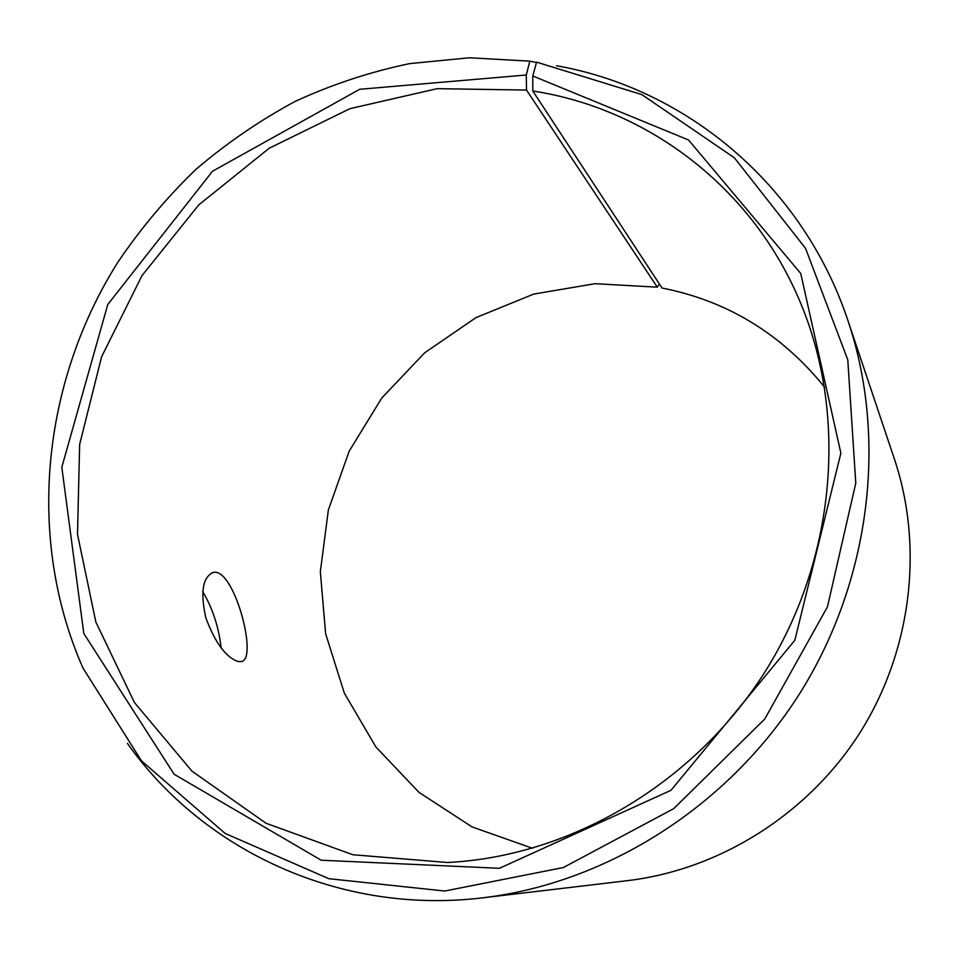 <?xml version="1.0" encoding="UTF-8"?>
<svg xmlns="http://www.w3.org/2000/svg" width="958" height="958" viewBox="0 0 958 958"><rect width="100%" height="100%" fill="white"/><g stroke="black" fill="none" stroke-linecap="round" stroke-linejoin="round"><path stroke-width="1.44" d="M659.379 283.975L657.308 287.184L526.517 90.064L526.277 74.999L359.717 89.286L212.544 171.207L107.787 304.464L61.815 467.229L83.813 633.501L174.117 774.244L321.205 860.224L499.441 868.295L670.971 790.314L794.829 640.279L840.885 453.17L800.732 273.461L688.527 139.988L532.78 75.957L536.576 62.138L641.896 94.626L734.391 157.807L805.534 248.338L847.794 359.849L855.781 483.131L827.449 606.857L764.759 719.027L673.678 808.672L563.388 867.517L444.74 891.036L328.75 878.678L225.118 833.424L141.473 760.844L82.939 668.001C26.058 538.803 41.793 383.044 117.678 262.516C140.455 228.794 166.464 197.815 195.695 169.602C226.543 143.197 259.786 120.433 295.411 101.285C332.115 84.4 370.171 71.85 409.569 63.623L469.396 57.767L529.822 61.168L536.48 62.474M526.517 90.064L437.195 88.663L349.921 108.661L269.15 148.25L198.749 204.916L142.012 275.593L101.62 356.723L79.646 444.404L77.502 534.348L95.848 622.005L134.443 702.561L192.019 771.202L266.084 823.293L352.915 854.752L447.482 862.499C569.842 856.488 693.64 784.207 764.724 672.276C835.52 560.167 847.95 417.353 801.068 304.165C753.323 187.612 647.632 108.493 532.804 91.01L532.78 75.957M526.277 74.999L529.822 61.168M127.39 743.336C203.132 850.393 339.982 915.297 483.143 897.766C606.582 883.072 727.673 806.864 799.307 694.179C870.547 581.243 887.683 439.195 848.189 321.325C802.84 184.415 685.665 88.447 556.502 65.743M483.143 897.766L627.777 880.618C719.769 869.601 808.073 814.276 860.009 732.619C911.621 650.757 923.895 547.281 894.521 459.409L848.189 321.325M657.308 287.184L595.05 283.688L533.69 294.094L476.054 317.577L424.681 352.795L381.775 398.025L349.179 451.194L328.366 509.955L320.331 571.71L325.636 633.717L344.317 693.089L375.847 746.929L419.041 792.41L472.114 826.934L532.588 848.297M824.61 387.176C781.489 333.899 727.302 300.848 662.038 288.035L532.804 91.01M237.979 661.511C225.777 657.212 215.047 642.59 205.79 617.659C200.222 592.307 202.641 577.255 213.059 572.537C233.74 566.262 258.732 659.679 241.26 661.571L237.979 661.511M221.154 648.015C218.759 627.023 212.604 608.198 202.689 591.541M213.059 572.537L211.61 573.016"/></g></svg>
